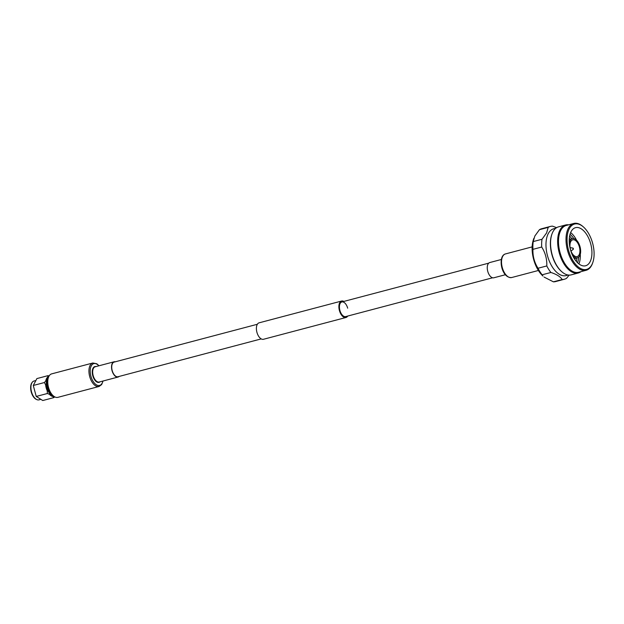 <?xml version="1.0" encoding="UTF-8"?>
<svg xmlns="http://www.w3.org/2000/svg" width="624" height="624" viewBox="0 0 624 624"><rect width="100%" height="100%" fill="white"/><g stroke="black" fill="none" stroke-linecap="round" stroke-linejoin="round"><path stroke-width="0.94" d="M347.677 308.186A7.566 4.048 75.2 0 0 341.851 301.946A7.566 4.048 75.2 0 0 339.885 310.346A7.566 4.048 75.2 0 0 345.712 316.586L492.593 277.781M343.863 301.415A8.518 4.547 75.2 0 0 341.609 301.033A8.518 4.547 75.2 0 0 339.401 310.479A8.518 4.547 75.2 0 0 345.953 317.499A8.518 4.547 75.2 0 0 347.732 316.048M341.609 301.033L259.132 322.819A8.518 4.547 75.2 0 0 256.916 332.272A8.518 4.547 75.2 0 0 263.476 339.284L345.953 317.499M53.921 397.589L42.767 400.53L36.231 396.451L33.29 385.476L36.886 378.581L48.04 375.64L47.752 377.075A10.312 5.507 75.2 0 0 45.794 380.812L44.444 382.528L45.646 384.899A10.312 5.507 75.2 0 0 47.245 390.858L47.385 393.502L49.413 394.298A10.312 5.507 75.2 0 0 52.962 396.513L53.921 397.589L54.577 396.786M39.047 399.844A9.75 5.21 -104.8 0 1 39.016 399.851A9.75 5.21 -104.8 0 1 36.855 399.625A9.75 5.21 -104.8 0 1 31.496 391.763A9.75 5.21 -104.8 0 1 32.269 382.27A9.75 5.21 -104.8 0 1 34.008 381.014A9.75 5.21 -104.8 0 1 34.039 381.007A9.75 5.21 -104.8 0 1 34.07 380.999M36.605 399.508A9.383 5.015 -104.8 0 1 36.364 399.407A9.383 5.015 -104.8 0 1 31.2 391.841A9.383 5.015 -104.8 0 1 31.949 382.707A9.383 5.015 -104.8 0 1 32.113 382.496M52.65 395.249A9.649 5.156 -104.8 0 1 47.502 387.535A9.649 5.156 -104.8 0 1 48.165 378.284M53.204 395.788A9.649 5.156 -104.8 0 1 46.862 387.699A9.649 5.156 -104.8 0 1 48.383 377.536M50.146 391.693A8.978 4.797 -104.8 0 1 47.744 382.606M50.341 392.028A10.85 5.795 -104.8 0 1 47.752 382.216M49.07 376.015L48.04 375.64M44.444 382.528L33.29 385.476M47.385 393.502L36.231 396.451M119.153 376.436A7.886 4.212 -104.8 0 1 118.115 377.029A7.886 4.212 -104.8 0 1 118.092 377.036A7.886 4.212 -104.8 0 1 112.008 370.516A7.886 4.212 -104.8 0 1 114.036 361.803A7.886 4.212 -104.8 0 1 114.059 361.795A7.886 4.212 -104.8 0 1 115.284 361.795M118.037 376.724A7.566 4.048 -104.8 0 1 118.006 376.732A7.566 4.048 -104.8 0 1 112.172 370.477A7.566 4.048 -104.8 0 1 114.122 362.107A7.566 4.048 -104.8 0 1 114.145 362.099L257.353 324.269M57.884 397.348A12.145 6.49 -104.8 0 1 57.845 397.355A12.145 6.49 -104.8 0 1 48.485 387.317A12.145 6.49 -104.8 0 1 51.605 373.893A12.145 6.49 -104.8 0 1 51.644 373.877A12.145 6.49 -104.8 0 1 51.683 373.87M573.394 248.531L572.801 248.219L573.394 249.155M570.757 241.574A8.666 4.633 75.2 0 0 571.194 251.542A8.666 4.633 75.2 0 0 577.145 256.581A8.666 4.633 75.2 0 0 579.111 254.834A8.666 4.633 75.2 0 0 578.674 244.865A8.666 4.633 75.2 0 0 572.723 239.827A8.666 4.633 75.2 0 0 570.757 241.574M572.458 255.193A9.929 5.304 75.2 0 0 577.473 257.806A9.929 5.304 75.2 0 0 579.719 255.801A9.929 5.304 75.2 0 0 579.22 244.382A9.929 5.304 75.2 0 0 572.395 238.602A9.929 5.304 75.2 0 0 570.149 240.607A9.929 5.304 75.2 0 0 569.33 243.344M571.077 231.637A19.711 10.53 75.2 0 0 572.068 254.303A19.711 10.53 75.2 0 0 585.608 265.769A19.711 10.53 75.2 0 0 590.07 261.791A19.711 10.53 75.2 0 0 589.079 239.125A19.711 10.53 75.2 0 0 575.539 227.659A19.711 10.53 75.2 0 0 571.077 231.637M569.267 228.758A23.47 12.542 75.2 0 0 573.144 260.957A23.47 12.542 75.2 0 0 591.88 264.67A23.47 12.542 75.2 0 0 592.8 262.517A23.47 12.542 75.2 0 0 583.401 226.933A23.47 12.542 75.2 0 0 569.267 228.758M583.401 226.933L582.871 226.473A24.211 12.94 75.2 0 0 573.776 223.47A24.211 12.94 75.2 0 0 568.292 228.353A24.211 12.94 75.2 0 0 569.501 256.199A24.211 12.94 75.2 0 0 586.139 270.286A24.211 12.94 75.2 0 0 591.614 265.403A24.211 12.94 75.2 0 0 592.566 263.18L592.8 262.517M573.776 223.47L566.264 225.451A24.211 12.94 75.2 0 0 560.789 230.334A24.211 12.94 75.2 0 0 561.998 258.18A24.211 12.94 75.2 0 0 578.635 272.275L586.139 270.286M568.604 224.835A24.835 13.268 75.2 0 0 565.601 224.983A24.835 13.268 75.2 0 0 559.985 229.999A24.835 13.268 75.2 0 0 561.226 258.554A24.835 13.268 75.2 0 0 578.284 273A24.835 13.268 75.2 0 0 580.967 271.651M565.601 224.983L558.503 226.863A24.835 13.268 75.2 0 0 552.887 231.871A24.835 13.268 75.2 0 0 551.936 234.094A24.835 13.268 75.2 0 0 561.904 271.83A24.835 13.268 75.2 0 0 571.194 274.872L578.284 273M555.82 228.205L553.738 228.758A24.211 12.94 75.2 0 0 548.262 233.641A24.211 12.94 75.2 0 0 549.471 261.495A24.211 12.94 75.2 0 0 566.108 275.582L568.191 275.028M556.6 227.674L552.599 226.169A27.316 14.594 75.2 0 0 550.407 226.426A27.316 14.594 75.2 0 0 548.2 227.386L546.585 232.939L542.006 239.265A27.316 14.594 75.2 0 0 541.718 247.026C545.36 252.814 547.053 259.116 546.788 265.941A27.316 14.594 75.2 0 0 550.906 272.477C556.608 274.303 560.36 276.65 562.169 279.513A27.316 14.594 75.2 0 0 564.361 279.248A27.316 14.594 75.2 0 0 566.569 278.288L569.158 275.114M542.006 239.265L533.224 241.582L534.838 236.036L539.425 229.71L548.2 227.386M550.407 226.426L541.632 228.743A27.316 14.594 75.2 0 0 539.425 229.71M533.84 238.376L533.372 239.78A24.211 12.94 75.2 0 0 542.958 276.058L542.123 274.794L550.906 272.477M562.169 279.513L553.387 281.83A27.316 14.594 75.2 0 0 555.586 281.572L564.361 279.248M553.387 281.83L544.089 277.079M546.788 265.941L538.005 268.258A27.316 14.594 75.2 0 0 542.123 274.794M538.005 268.258C534.37 262.47 532.678 256.168 532.943 249.35L541.718 247.026M533.224 241.582A27.316 14.594 75.2 0 0 532.943 249.35M551.936 234.094L551.741 234.647A24.211 12.94 75.2 0 0 561.46 271.448L561.904 271.83M578.908 263.905A19.711 10.53 75.2 0 0 580.289 254.296M576.584 240.263A19.711 10.53 75.2 0 0 570.632 232.588M577.543 262.72A18.19 9.719 75.2 0 0 578.69 257.15M573.784 238.571A18.19 9.719 75.2 0 0 570.032 234.289M576.311 261.394A18.19 9.719 75.2 0 0 576.857 257.969M571.787 238.758A18.19 9.719 75.2 0 0 569.618 236.051M574.938 259.584A18.19 9.719 75.2 0 0 575.047 258.445M569.977 239.242A18.19 9.719 75.2 0 0 569.314 238.306M501.361 259.483L489.785 262.54A7.886 4.212 75.2 0 0 489.785 262.54A7.886 4.212 75.2 0 0 489.762 262.548A7.886 4.212 75.2 0 0 487.734 271.268A7.886 4.212 75.2 0 0 493.818 277.789A7.886 4.212 75.2 0 0 493.841 277.781M102.89 381.053A11.294 6.029 -104.8 0 1 99.622 385.445A11.294 6.029 -104.8 0 1 90.886 376.147A11.294 6.029 -104.8 0 1 93.779 363.628A11.294 6.029 -104.8 0 1 98.857 365.812M57.845 397.355L99.076 386.467A12.145 6.49 -104.8 0 1 99.029 386.474A12.145 6.49 -104.8 0 1 89.669 376.436A12.145 6.49 -104.8 0 1 92.789 363.012A12.145 6.49 -104.8 0 1 92.828 362.996L51.644 373.877M100.074 381.802A8.167 4.368 -104.8 0 1 99.068 382.356A8.167 4.368 -104.8 0 1 92.75 375.632A8.167 4.368 -104.8 0 1 94.84 366.577A8.167 4.368 -104.8 0 1 96.041 366.553M99.255 382.013A7.886 4.212 -104.8 0 1 99.224 382.021A7.886 4.212 -104.8 0 1 93.148 375.5A7.886 4.212 -104.8 0 1 95.168 366.787A7.886 4.212 -104.8 0 1 95.199 366.779A7.886 4.212 -104.8 0 1 95.222 366.772M505.479 253.929A12.207 6.521 75.2 0 0 505.432 253.937A12.207 6.521 75.2 0 0 505.393 253.952A12.207 6.521 75.2 0 0 502.258 267.446A12.207 6.521 75.2 0 0 511.664 277.54A12.207 6.521 75.2 0 0 511.711 277.532M488.732 263.149L341.851 301.946M261.222 338.902L118.006 376.732M40.31 399.508L39.016 399.851M36.364 399.407L36.855 399.625M31.949 382.707L32.269 382.27M35.303 380.671L34.039 381.007M118.092 377.036L99.224 382.021M114.059 361.795L95.199 366.779M99.076 386.467L101.65 384.579L103.069 381.007M99.044 365.758L96.798 363.769L92.828 362.996M573.019 248.095L570.102 247.65M573.339 249.226L573.043 248.102M569.244 239.437L572.395 238.602M574.314 258.64L577.473 257.806M573.323 249.249L570.999 251.066M505.432 253.937L532.147 246.878M505.385 253.952C497.484 256.043 501.228 278.444 511.664 277.54L538.387 270.481M493.818 277.789L505.393 274.732"/></g></svg>
